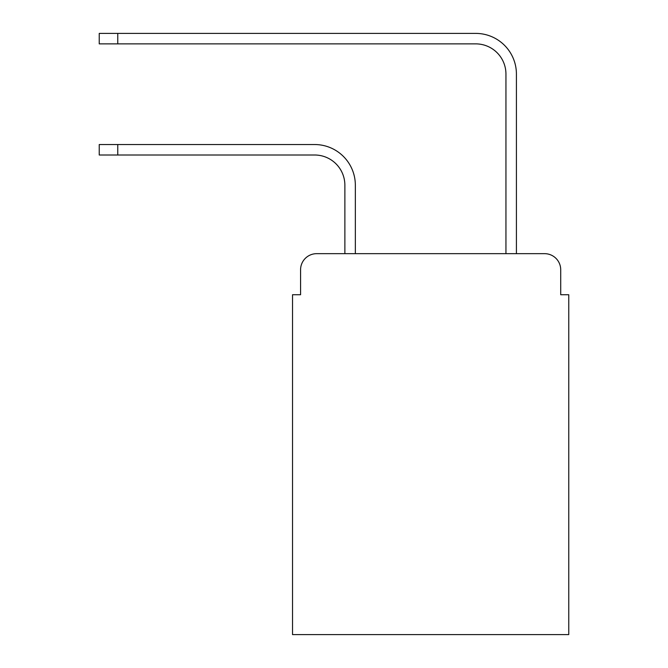 <?xml version="1.0" encoding="UTF-8"?>
<svg xmlns="http://www.w3.org/2000/svg" width="668" height="668" viewBox="0 0 668 668"><rect width="100%" height="100%" fill="white"/><g stroke="black" fill="none" stroke-linecap="round" stroke-linejoin="round"><path stroke-width="1" d="M300.575 269.772L300.575 294.738L300.575 269.772A16.107 16.107 0 0 1 316.682 253.665L344.872 253.665L344.872 185.211A30.202 30.202 0 0 0 314.67 155.009A30.202 30.202 0 0 1 344.872 185.211A30.202 30.202 0 0 0 314.67 155.009A30.202 30.202 0 0 1 344.872 185.211A30.202 30.202 0 0 0 314.67 155.009A30.202 30.202 0 0 1 344.872 185.211A30.202 30.202 0 0 0 314.67 155.009A30.202 30.202 0 0 1 344.872 185.211A30.202 30.202 0 0 0 314.67 155.009A30.202 30.202 0 0 1 344.872 185.211A30.202 30.202 0 0 0 314.67 155.009L99.24 155.009L99.24 144.538L117.76 144.538L117.76 155.009M560.711 294.738L560.711 269.772L560.711 294.738L568.76 294.738L568.76 634.6L292.526 634.6L292.526 294.738L300.575 294.738M560.711 269.772A16.107 16.107 0 0 0 544.604 253.665L316.682 253.665M117.76 144.538L314.67 144.538A40.673 40.673 0 0 1 355.343 185.211L355.343 253.665L355.343 185.211L355.343 253.665L355.343 185.211L355.343 253.665L355.343 185.211L355.343 253.665L355.343 185.211L355.343 253.665L355.343 185.211L355.343 253.665L505.943 253.665L505.943 74.073A30.202 30.202 0 0 0 475.741 43.871A30.202 30.202 0 0 1 505.943 74.073A30.202 30.202 0 0 0 475.741 43.871A30.202 30.202 0 0 1 505.943 74.073A30.202 30.202 0 0 0 475.741 43.871A30.202 30.202 0 0 1 505.943 74.073A30.202 30.202 0 0 0 475.741 43.871A30.202 30.202 0 0 1 505.943 74.073A30.202 30.202 0 0 0 475.741 43.871A30.202 30.202 0 0 1 505.943 74.073A30.202 30.202 0 0 0 475.741 43.871L99.24 43.871L99.24 33.4L117.76 33.4L117.76 43.871M117.76 33.4L475.741 33.4A40.673 40.673 0 0 1 516.414 74.073L516.414 253.665L516.414 74.073L516.414 253.665L516.414 74.073L516.414 253.665L516.414 74.073L516.414 253.665L516.414 74.073L516.414 253.665L516.414 74.073L516.414 253.665L544.604 253.665"/></g></svg>

